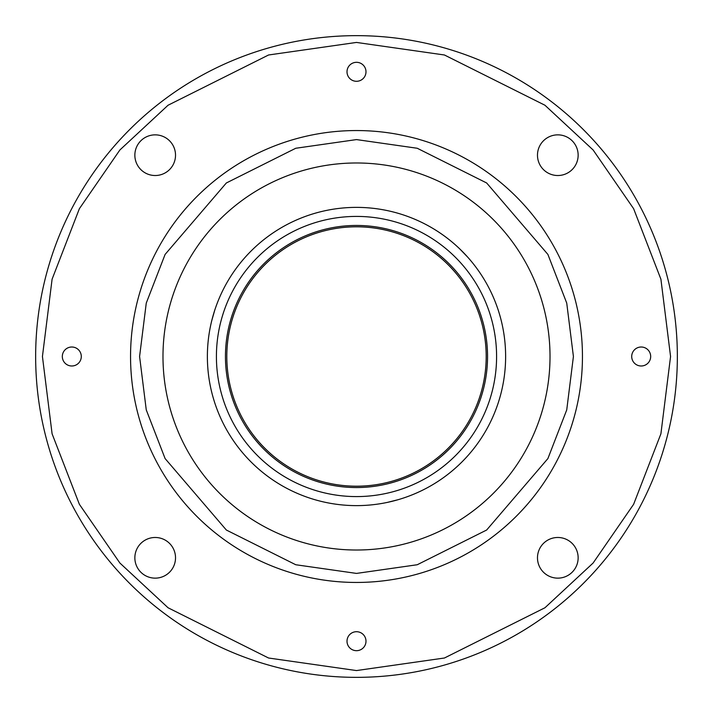 <?xml version="1.0" encoding="UTF-8"?>
<svg xmlns="http://www.w3.org/2000/svg" width="713" height="713" viewBox="0 0 713 713"><rect width="100%" height="100%" fill="white"/><g stroke="black" fill="none" stroke-linecap="round" stroke-linejoin="round"><path stroke-width="1.07" d="M365.992 641.201A9.492 9.492 0 0 0 356.5 631.709A9.492 9.492 0 0 0 347.008 641.201A9.492 9.492 0 0 0 356.5 650.684A9.492 9.492 0 0 0 365.992 641.201M175.523 557.816A20.338 20.338 0 0 0 155.184 537.477A20.338 20.338 0 0 0 134.855 557.816A20.338 20.338 0 0 0 155.184 578.145A20.338 20.338 0 0 0 175.523 557.816M650.684 356.5A9.492 9.492 0 0 0 641.201 347.008A9.492 9.492 0 0 0 631.709 356.5A9.492 9.492 0 0 0 641.201 365.992A9.492 9.492 0 0 0 650.684 356.5M365.992 71.799A9.492 9.492 0 0 0 356.5 62.316A9.492 9.492 0 0 0 347.008 71.799A9.492 9.492 0 0 0 356.5 81.291A9.492 9.492 0 0 0 365.992 71.799M81.291 356.5A9.492 9.492 0 0 0 71.799 347.008A9.492 9.492 0 0 0 62.316 356.5A9.492 9.492 0 0 0 71.799 365.992A9.492 9.492 0 0 0 81.291 356.5M578.145 557.816A20.338 20.338 0 0 0 557.816 537.477A20.338 20.338 0 0 0 537.477 557.816A20.338 20.338 0 0 0 557.816 578.145A20.338 20.338 0 0 0 578.145 557.816M578.145 155.184A20.338 20.338 0 0 0 557.816 134.855A20.338 20.338 0 0 0 537.477 155.184A20.338 20.338 0 0 0 557.816 175.523A20.338 20.338 0 0 0 578.145 155.184M175.523 155.184A20.338 20.338 0 0 0 155.184 134.855A20.338 20.338 0 0 0 134.855 155.184A20.338 20.338 0 0 0 155.184 175.523A20.338 20.338 0 0 0 175.523 155.184M550.017 356.5A193.517 193.517 0 0 1 356.5 550.017A193.517 193.517 0 0 1 162.983 356.5A193.517 193.517 0 0 1 356.5 162.983A193.517 193.517 0 0 1 550.017 356.5M387.159 502.442L398.121 499.697L387.159 502.442M391.214 501.533L392.613 501.186M215.513 307.891L214.782 310.084L215.513 307.891M213.543 314.05L213.142 315.431M469.083 258.703L467.559 256.974L469.083 258.703M464.742 253.917L463.744 252.883M207.376 356.5A149.124 149.124 0 0 0 356.5 505.624A149.124 149.124 0 0 0 505.624 356.5A149.124 149.124 0 0 0 356.5 207.376A149.124 149.124 0 0 0 207.376 356.5M216.413 356.5A140.087 140.087 0 0 0 356.5 496.587A140.087 140.087 0 0 0 496.587 356.5A140.087 140.087 0 0 0 356.5 216.413A140.087 140.087 0 0 0 216.413 356.5M225.451 356.5A131.049 131.049 0 0 0 356.5 487.549A131.049 131.049 0 0 0 487.549 356.5A131.049 131.049 0 0 0 356.5 225.451A131.049 131.049 0 0 0 225.451 356.5M226.805 356.5A129.695 129.695 0 0 0 356.5 486.195A129.695 129.695 0 0 0 486.195 356.5A129.695 129.695 0 0 0 356.5 226.805A129.695 129.695 0 0 0 226.805 356.5M356.5 670.568L444.44 658.01L544.946 607.761L593.127 563.012L633.625 504.296L660.906 433.807L670.568 356.5L660.906 279.193L633.625 208.704L593.127 149.988L544.946 105.239L444.44 54.99L356.5 42.432L268.56 54.99L168.054 105.239L119.873 149.988L79.375 208.704L52.094 279.193L42.432 356.5L52.094 433.807L79.375 504.296L119.873 563.012L168.054 607.761L268.56 658.01L356.5 670.568M356.5 35.65A320.85 320.85 0 0 0 35.65 356.5A320.85 320.85 0 0 0 356.5 677.35A320.85 320.85 0 0 0 677.35 356.5A320.85 320.85 0 0 0 356.5 35.65A320.85 320.85 0 0 0 35.65 356.5A320.85 320.85 0 0 0 356.5 677.35A320.85 320.85 0 0 0 677.35 356.5A320.85 320.85 0 0 0 356.5 35.65M356.5 130.55A225.95 225.95 0 0 0 130.55 356.5A225.95 225.95 0 0 0 356.5 582.45A225.95 225.95 0 0 0 582.45 356.5A225.95 225.95 0 0 0 356.5 130.55A225.95 225.95 0 0 0 130.55 356.5A225.95 225.95 0 0 0 356.5 582.45A225.95 225.95 0 0 0 582.45 356.5A225.95 225.95 0 0 0 356.5 130.55M211.672 320.948L214.782 310.084M459.707 248.855L467.559 256.974M356.5 573.412L295.761 564.741L226.351 530.026L165.104 458.575L146.263 409.895L139.588 356.5L146.263 303.105L165.104 254.425L226.351 182.974L295.761 148.259L356.5 139.588L417.239 148.259L486.649 182.974L547.896 254.425L566.737 303.105L573.412 356.5L566.737 409.895L547.896 458.575L486.649 530.026L417.239 564.741L356.5 573.412"/></g></svg>
